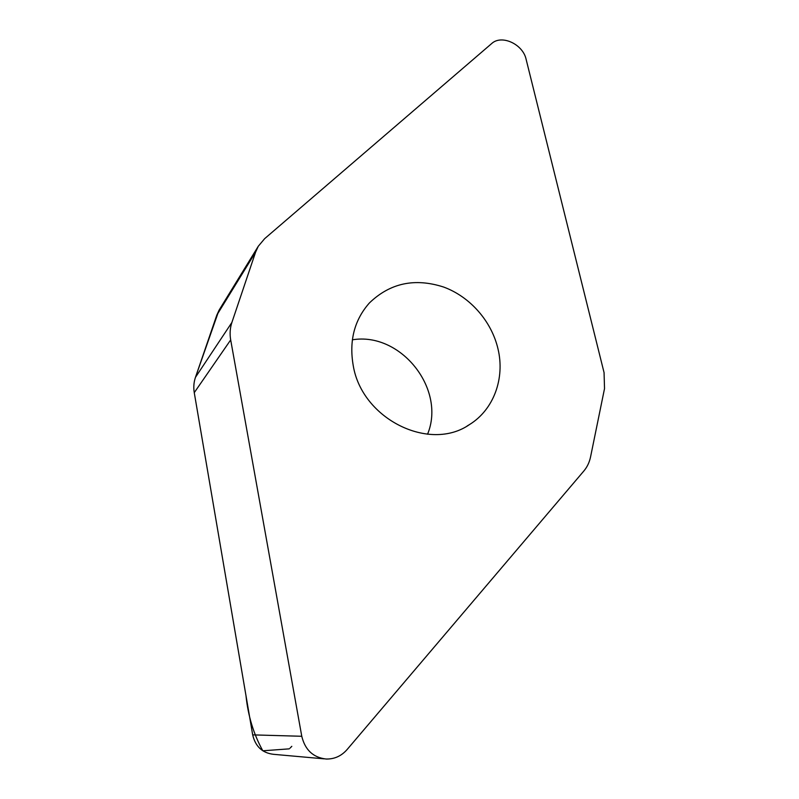 <?xml version="1.0" encoding="UTF-8"?>
<svg xmlns="http://www.w3.org/2000/svg" width="799" height="799" viewBox="0 0 799 799"><rect width="100%" height="100%" fill="white"/><g stroke="black" fill="none" stroke-linecap="round" stroke-linejoin="round"><path stroke-width="1.2" d="M231.9 322.436C230.032 328.039 229.633 333.872 230.681 339.915L301.772 736.279C305.058 749.901 313.158 757.482 326.062 759.02C334.312 759.23 341.313 756.094 347.046 749.612L583.839 471.011C587.195 467.016 589.432 462.311 590.561 456.898L604.523 388.594L604.064 372.624L526.122 59.336C522.965 44.145 501.522 34.247 491.635 43.595L264.659 238.661L258.287 246.252L255.61 252.104L231.9 322.436L195.455 377.338L216.779 315.206L219.176 310.002L258.287 246.252M324.184 758.85L273.508 754.316C262.342 752.988 255.4 746.506 252.684 734.87L194.257 392.659C193.388 387.385 193.777 382.282 195.455 377.338L218.916 310.461M427.555 434.237C446.281 388.923 400.649 331.675 352.359 339.815M498.017 348.973C505.048 378.346 493.792 409.617 469.502 424.569C429.742 452.334 362.117 419.215 353.258 365.742C348.943 340.973 354.317 320.049 369.368 302.991C390.062 283.016 414.861 277.712 443.745 287.081C470.182 296.838 491.595 321.288 498.017 348.973M194.247 392.589L245.992 695.719C248.05 715.894 253.663 734.251 262.821 750.8L289.228 748.853M290.007 748.164L291.805 746.326M230.681 339.915L194.257 392.659M252.684 734.87L301.772 736.279M216.779 315.206L255.61 252.104M467.115 426.007L469.502 424.569"/></g></svg>
